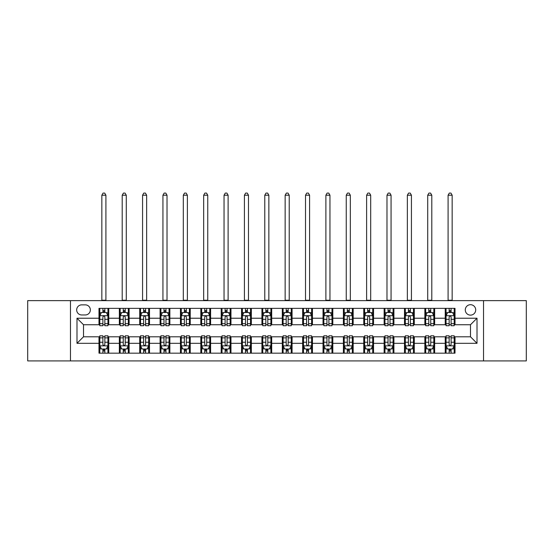 <?xml version="1.0" encoding="UTF-8"?>
<svg xmlns="http://www.w3.org/2000/svg" width="554" height="554" viewBox="0 0 554 554"><rect width="100%" height="100%" fill="white"/><g stroke="black" fill="none" stroke-linecap="round" stroke-linejoin="round"><path stroke-width="0.83" d="M470.491 304.7A5.215 5.215 0 0 0 465.277 309.915A5.215 5.215 0 0 0 470.491 315.129A5.215 5.215 0 0 0 475.706 309.915A5.215 5.215 0 0 0 470.491 304.7M483.531 360.917L526.3 360.917L526.3 300.628L483.531 300.628L483.531 360.917L70.469 360.917L70.469 300.628L27.7 300.628L27.7 360.917L70.469 360.917M81.715 314.963L85.302 314.963A5.048 5.048 0 0 0 90.35 309.915A5.048 5.048 0 0 0 85.302 304.866L81.715 304.866A5.048 5.048 0 0 0 76.667 309.915A5.048 5.048 0 0 0 81.715 314.963M483.531 300.628L70.469 300.628M98.986 343.314L76.992 343.314L76.992 318.225L98.986 318.225L98.986 324.741L83.509 324.741L83.509 336.797L98.986 336.797L98.986 353.175L455.014 353.175L455.014 336.797L470.491 336.797L470.491 324.741L455.014 324.741L455.014 318.225L477.008 318.225L477.008 343.314L455.014 343.314M455.014 318.225L455.014 308.363L98.986 308.363L98.986 318.225M445.236 308.363L445.236 324.741L446.053 324.741M449.149 324.741L451.101 324.741M454.197 324.741L455.014 324.741M445.236 324.741L433.83 324.741M424.87 308.363L424.87 324.741L425.687 324.741M428.782 324.741L430.735 324.741M424.87 324.741L413.464 324.741M404.503 308.363L404.503 324.741L405.313 324.741M408.409 324.741L410.369 324.741M404.503 324.741L393.098 324.741M384.137 308.363L384.137 324.741L384.947 324.741M388.042 324.741L390.002 324.741M384.137 324.741L372.731 324.741M363.763 308.363L363.763 324.741L364.58 324.741M367.676 324.741L369.629 324.741M363.763 324.741L352.358 324.741M343.397 308.363L343.397 324.741L344.214 324.741M347.31 324.741L349.262 324.741M343.397 324.741L331.991 324.741M323.03 308.363L323.03 324.741L323.848 324.741M326.943 324.741L328.896 324.741M323.03 324.741L311.625 324.741M302.664 308.363L302.664 324.741L303.481 324.741M306.577 324.741L308.53 324.741M302.664 324.741L291.259 324.741M282.298 308.363L282.298 324.741L283.108 324.741M286.203 324.741L288.163 324.741M282.298 324.741L270.892 324.741M261.931 308.363L261.931 324.741L262.741 324.741M265.837 324.741L267.797 324.741M261.931 324.741L250.519 324.741M241.558 308.363L241.558 324.741L242.375 324.741M245.47 324.741L247.423 324.741M241.558 324.741L230.152 324.741M221.191 308.363L221.191 324.741L222.009 324.741M225.104 324.741L227.057 324.741M221.191 324.741L209.786 324.741M200.825 308.363L200.825 324.741L201.642 324.741M204.738 324.741L206.69 324.741M200.825 324.741L189.42 324.741M180.459 308.363L180.459 324.741L181.269 324.741M184.371 324.741L186.324 324.741M180.459 324.741L169.053 324.741M160.092 308.363L160.092 324.741L160.902 324.741M163.998 324.741L165.958 324.741M160.092 324.741L148.687 324.741M139.719 308.363L139.719 324.741L140.536 324.741M143.631 324.741L145.591 324.741M139.719 324.741L128.313 324.741M119.352 308.363L119.352 324.741L120.17 324.741M123.265 324.741L125.218 324.741M119.352 324.741L107.947 324.741M98.986 324.741L99.803 324.741M102.899 324.741L104.851 324.741M98.986 336.797L99.803 336.797M102.899 336.797L104.851 336.797M107.947 336.797L108.764 336.797L108.764 353.175M120.17 336.797L108.764 336.797M123.265 336.797L125.218 336.797M128.313 336.797L129.13 336.797L129.13 353.175M140.536 336.797L129.13 336.797M143.631 336.797L145.591 336.797M148.687 336.797L149.497 336.797L149.497 353.175M160.902 336.797L149.497 336.797M163.998 336.797L165.958 336.797M169.053 336.797L169.863 336.797L169.863 353.175M181.269 336.797L169.863 336.797M184.371 336.797L186.324 336.797M189.42 336.797L190.237 336.797L190.237 353.175M201.642 336.797L190.237 336.797M204.738 336.797L206.69 336.797M209.786 336.797L210.603 336.797L210.603 353.175M222.009 336.797L210.603 336.797M225.104 336.797L227.057 336.797M230.152 336.797L230.97 336.797L230.97 353.175M242.375 336.797L230.97 336.797M245.47 336.797L247.423 336.797M250.519 336.797L251.336 336.797L251.336 353.175M262.741 336.797L251.336 336.797M265.837 336.797L267.797 336.797M270.892 336.797L271.702 336.797L271.702 353.175M283.108 336.797L271.702 336.797M286.203 336.797L288.163 336.797M291.259 336.797L292.069 336.797L292.069 353.175M303.481 336.797L292.069 336.797M306.577 336.797L308.53 336.797M311.625 336.797L312.442 336.797L312.442 353.175M323.848 336.797L312.442 336.797M326.943 336.797L328.896 336.797M331.991 336.797L332.809 336.797L332.809 353.175M344.214 336.797L332.809 336.797M347.31 336.797L349.262 336.797M352.358 336.797L353.175 336.797L353.175 353.175M364.58 336.797L353.175 336.797M367.676 336.797L369.629 336.797M372.731 336.797L373.541 336.797L373.541 353.175M384.947 336.797L373.541 336.797M388.042 336.797L390.002 336.797M393.098 336.797L393.908 336.797L393.908 353.175M405.313 336.797L393.908 336.797M408.409 336.797L410.369 336.797M413.464 336.797L414.281 336.797L414.281 353.175M425.687 336.797L414.281 336.797M428.782 336.797L430.735 336.797M433.83 336.797L434.648 336.797L434.648 353.175M446.053 336.797L434.648 336.797M449.149 336.797L451.101 336.797M454.197 336.797L455.014 336.797M108.764 308.363L108.764 324.741M98.986 312.442L99.803 312.442M102.899 312.442L104.851 312.442M107.947 312.442L108.764 312.442M98.986 349.103L99.803 349.103M102.899 349.103L104.851 349.103M107.947 349.103L108.764 349.103M119.352 336.797L119.352 353.175M129.13 308.363L129.13 324.741M119.352 312.442L120.17 312.442M123.265 312.442L125.218 312.442M128.313 312.442L129.13 312.442M119.352 349.103L120.17 349.103M123.265 349.103L125.218 349.103M128.313 349.103L129.13 349.103M139.719 336.797L139.719 353.175M139.719 349.103L140.536 349.103M143.631 349.103L145.591 349.103M148.687 349.103L149.497 349.103M149.497 308.363L149.497 324.741M139.719 312.442L140.536 312.442M143.631 312.442L145.591 312.442M148.687 312.442L149.497 312.442M160.092 336.797L160.092 353.175M160.092 349.103L160.902 349.103M163.998 349.103L165.958 349.103M169.053 349.103L169.863 349.103M169.863 308.363L169.863 324.741M160.092 312.442L160.902 312.442M163.998 312.442L165.958 312.442M169.053 312.442L169.863 312.442M180.459 336.797L180.459 353.175M180.459 349.103L181.269 349.103M184.371 349.103L186.324 349.103M189.42 349.103L190.237 349.103M190.237 308.363L190.237 324.741M180.459 312.442L181.269 312.442M184.371 312.442L186.324 312.442M189.42 312.442L190.237 312.442M200.825 336.797L200.825 353.175M200.825 349.103L201.642 349.103M204.738 349.103L206.69 349.103M209.786 349.103L210.603 349.103M210.603 308.363L210.603 324.741M200.825 312.442L201.642 312.442M204.738 312.442L206.69 312.442M209.786 312.442L210.603 312.442M221.191 336.797L221.191 353.175M221.191 349.103L222.009 349.103M225.104 349.103L227.057 349.103M230.152 349.103L230.97 349.103M230.97 308.363L230.97 324.741M221.191 312.442L222.009 312.442M225.104 312.442L227.057 312.442M230.152 312.442L230.97 312.442M241.558 336.797L241.558 353.175M241.558 349.103L242.375 349.103M245.47 349.103L247.423 349.103M250.519 349.103L251.336 349.103M251.336 308.363L251.336 324.741M241.558 312.442L242.375 312.442M245.47 312.442L247.423 312.442M250.519 312.442L251.336 312.442M261.931 336.797L261.931 353.175M261.931 349.103L262.741 349.103M265.837 349.103L267.797 349.103M270.892 349.103L271.702 349.103M271.702 308.363L271.702 324.741M261.931 312.442L262.741 312.442M265.837 312.442L267.797 312.442M270.892 312.442L271.702 312.442M282.298 336.797L282.298 353.175M282.298 349.103L283.108 349.103M286.203 349.103L288.163 349.103M291.259 349.103L292.069 349.103M292.069 308.363L292.069 324.741M282.298 312.442L283.108 312.442M286.203 312.442L288.163 312.442M291.259 312.442L292.069 312.442M302.664 336.797L302.664 353.175M302.664 349.103L303.481 349.103M306.577 349.103L308.53 349.103M311.625 349.103L312.442 349.103M312.442 308.363L312.442 324.741M302.664 312.442L303.481 312.442M306.577 312.442L308.53 312.442M311.625 312.442L312.442 312.442M323.03 336.797L323.03 353.175M323.03 349.103L323.848 349.103M326.943 349.103L328.896 349.103M331.991 349.103L332.809 349.103M332.809 308.363L332.809 324.741M323.03 312.442L323.848 312.442M326.943 312.442L328.896 312.442M331.991 312.442L332.809 312.442M343.397 336.797L343.397 353.175M343.397 349.103L344.214 349.103M347.31 349.103L349.262 349.103M352.358 349.103L353.175 349.103M353.175 308.363L353.175 324.741M343.397 312.442L344.214 312.442M347.31 312.442L349.262 312.442M352.358 312.442L353.175 312.442M363.763 336.797L363.763 353.175M363.763 349.103L364.58 349.103M367.676 349.103L369.629 349.103M372.731 349.103L373.541 349.103M373.541 308.363L373.541 324.741M363.763 312.442L364.58 312.442M367.676 312.442L369.629 312.442M372.731 312.442L373.541 312.442M384.137 336.797L384.137 353.175M384.137 349.103L384.947 349.103M388.042 349.103L390.002 349.103M393.098 349.103L393.908 349.103M393.908 308.363L393.908 324.741M384.137 312.442L384.947 312.442M388.042 312.442L390.002 312.442M393.098 312.442L393.908 312.442M404.503 336.797L404.503 353.175M404.503 349.103L405.313 349.103M408.409 349.103L410.369 349.103M413.464 349.103L414.281 349.103M414.281 308.363L414.281 324.741M404.503 312.442L405.313 312.442M408.409 312.442L410.369 312.442M413.464 312.442L414.281 312.442M424.87 336.797L424.87 353.175M424.87 349.103L425.687 349.103M428.782 349.103L430.735 349.103M433.83 349.103L434.648 349.103M434.648 308.363L434.648 324.741M424.87 312.442L425.687 312.442M428.782 312.442L430.735 312.442M433.83 312.442L434.648 312.442M445.236 336.797L445.236 353.175M445.236 349.103L446.053 349.103M449.149 349.103L451.101 349.103M454.197 349.103L455.014 349.103M445.236 312.442L446.053 312.442M449.149 312.442L451.101 312.442M454.197 312.442L455.014 312.442M83.509 324.741L76.992 318.225M83.509 336.797L76.992 343.314M477.008 318.225L470.491 324.741M477.008 343.314L470.491 336.797M104.851 310.482L102.899 310.482M107.947 323.674L104.851 323.674L104.851 325.717L107.947 325.717L107.947 315.78L106.32 312.518L101.43 312.518L99.803 315.78L99.803 325.717L102.899 325.717L102.899 323.674L99.803 323.674M99.803 315.78L99.803 308.363M107.947 315.78L107.947 308.363M102.899 312.518L102.899 308.363M104.851 308.363L104.851 312.518M104.851 323.674L104.851 316.999C104.2 315.745 103.55 315.745 102.899 316.999L102.899 323.674M101.839 300.628L101.839 195.202L105.911 195.202L104.692 193.083L103.058 193.083L101.839 195.202M105.911 300.628L105.911 195.202M102.899 351.056L104.851 351.056M99.803 337.864L102.899 337.864L102.899 335.821L99.803 335.821L99.803 345.758L101.43 349.02L106.32 349.02L107.947 345.758L107.947 335.821L104.851 335.821L104.851 337.864L107.947 337.864M107.947 345.758L107.947 353.175M99.803 345.758L99.803 353.175M104.851 349.02L104.851 353.175M102.899 353.175L102.899 349.02M102.899 337.864L102.899 344.54C103.55 345.793 104.2 345.793 104.851 344.54L104.851 337.864M125.218 310.482L123.265 310.482M128.313 323.674L125.218 323.674L125.218 325.717L128.313 325.717L128.313 315.78L126.686 312.518L121.797 312.518L120.17 315.78L120.17 325.717L123.265 325.717L123.265 323.674L120.17 323.674M120.17 315.78L120.17 308.363M128.313 315.78L128.313 308.363M123.265 312.518L123.265 308.363M125.218 308.363L125.218 312.518M125.218 323.674L125.218 316.999C124.567 315.745 123.916 315.745 123.265 316.999L123.265 323.674M122.205 300.628L122.205 195.202L126.277 195.202L125.059 193.083L123.431 193.083L122.205 195.202M126.277 300.628L126.277 195.202M145.591 310.482L143.631 310.482M148.687 323.674L145.591 323.674L145.591 325.717L148.687 325.717L148.687 315.78L147.052 312.518L142.163 312.518L140.536 315.78L140.536 325.717L143.631 325.717L143.631 323.674L140.536 323.674M140.536 315.78L140.536 308.363M148.687 315.78L148.687 308.363M143.631 312.518L143.631 308.363M145.591 308.363L145.591 312.518M145.591 323.674L145.591 316.999C144.94 315.745 144.282 315.745 143.631 316.999L143.631 323.674M142.572 300.628L142.572 195.202L146.644 195.202L145.425 193.083L143.798 193.083L142.572 195.202M146.644 300.628L146.644 195.202M165.958 310.482L163.998 310.482M169.053 323.674L165.958 323.674L165.958 325.717L169.053 325.717L169.053 315.78L167.419 312.518L162.537 312.518L160.902 315.78L160.902 325.717L163.998 325.717L163.998 323.674L160.902 323.674M160.902 315.78L160.902 308.363M169.053 315.78L169.053 308.363M163.998 312.518L163.998 308.363M165.958 308.363L165.958 312.518M165.958 323.674L165.958 316.999C165.307 315.745 164.656 315.745 163.998 316.999L163.998 323.674M162.938 300.628L162.938 195.202L167.017 195.202L165.791 193.083L164.164 193.083L162.938 195.202M167.017 300.628L167.017 195.202M123.265 351.056L125.218 351.056M120.17 337.864L123.265 337.864L123.265 335.821L120.17 335.821L120.17 345.758L121.797 349.02L126.686 349.02L128.313 345.758L128.313 335.821L125.218 335.821L125.218 337.864L128.313 337.864M128.313 345.758L128.313 353.175M120.17 345.758L120.17 353.175M125.218 349.02L125.218 353.175M123.265 353.175L123.265 349.02M123.265 337.864L123.265 344.54C123.916 345.793 124.567 345.793 125.218 344.54L125.218 337.864M143.631 351.056L145.591 351.056M140.536 337.864L143.631 337.864L143.631 335.821L140.536 335.821L140.536 345.758L142.163 349.02L147.052 349.02L148.687 345.758L148.687 335.821L145.591 335.821L145.591 337.864L148.687 337.864M148.687 345.758L148.687 353.175M140.536 345.758L140.536 353.175M145.591 349.02L145.591 353.175M143.631 353.175L143.631 349.02M143.631 337.864L143.631 344.54C144.282 345.793 144.933 345.793 145.591 344.54L145.591 337.864M163.998 351.056L165.958 351.056M160.902 337.864L163.998 337.864L163.998 335.821L160.902 335.821L160.902 345.758L162.537 349.02L167.419 349.02L169.053 345.758L169.053 335.821L165.958 335.821L165.958 337.864L169.053 337.864M169.053 345.758L169.053 353.175M160.902 345.758L160.902 353.175M165.958 349.02L165.958 353.175M163.998 353.175L163.998 349.02M163.998 337.864L163.998 344.54C164.649 345.793 165.3 345.793 165.958 344.54L165.958 337.864M186.324 310.482L184.371 310.482M189.42 323.674L186.324 323.674L186.324 325.717L189.42 325.717L189.42 315.78L187.792 312.518L182.903 312.518L181.269 315.78L181.269 325.717L184.371 325.717L184.371 323.674L181.269 323.674M181.269 315.78L181.269 308.363M189.42 315.78L189.42 308.363M184.371 312.518L184.371 308.363M186.324 308.363L186.324 312.518M186.324 323.674L186.324 316.999C185.673 315.745 185.022 315.745 184.371 316.999L184.371 323.674M183.312 300.628L183.312 195.202L187.384 195.202L186.158 193.083L184.53 193.083L183.312 195.202M187.384 300.628L187.384 195.202M184.371 351.056L186.324 351.056M181.269 337.864L184.371 337.864L184.371 335.821L181.269 335.821L181.269 345.758L182.903 349.02L187.792 349.02L189.42 345.758L189.42 335.821L186.324 335.821L186.324 337.864L189.42 337.864M189.42 345.758L189.42 353.175M181.269 345.758L181.269 353.175M186.324 349.02L186.324 353.175M184.371 353.175L184.371 349.02M184.371 337.864L184.371 344.54C185.022 345.793 185.673 345.793 186.324 344.54L186.324 337.864M206.69 310.482L204.738 310.482M209.786 323.674L206.69 323.674L206.69 325.717L209.786 325.717L209.786 315.78L208.159 312.518L203.27 312.518L201.642 315.78L201.642 325.717L204.738 325.717L204.738 323.674L201.642 323.674M201.642 315.78L201.642 308.363M209.786 315.78L209.786 308.363M204.738 312.518L204.738 308.363M206.69 308.363L206.69 312.518M206.69 323.674L206.69 316.999C206.04 315.745 205.389 315.745 204.738 316.999L204.738 323.674M203.678 300.628L203.678 195.202L207.75 195.202L206.531 193.083L204.897 193.083L203.678 195.202M207.75 300.628L207.75 195.202M227.057 310.482L225.104 310.482M230.152 323.674L227.057 323.674L227.057 325.717L230.152 325.717L230.152 315.78L228.525 312.518L223.636 312.518L222.009 315.78L222.009 325.717L225.104 325.717L225.104 323.674L222.009 323.674M222.009 315.78L222.009 308.363M230.152 315.78L230.152 308.363M225.104 312.518L225.104 308.363M227.057 308.363L227.057 312.518M227.057 323.674L227.057 316.999C226.406 315.745 225.755 315.745 225.104 316.999L225.104 323.674M224.045 300.628L224.045 195.202L228.116 195.202L226.898 193.083L225.263 193.083L224.045 195.202M228.116 300.628L228.116 195.202M247.423 310.482L245.47 310.482M250.519 323.674L247.423 323.674L247.423 325.717L250.519 325.717L250.519 315.78L248.891 312.518L244.002 312.518L242.375 315.78L242.375 325.717L245.47 325.717L245.47 323.674L242.375 323.674M242.375 315.78L242.375 308.363M250.519 315.78L250.519 308.363M245.47 312.518L245.47 308.363M247.423 308.363L247.423 312.518M247.423 323.674L247.423 316.999C246.772 315.745 246.121 315.745 245.47 316.999L245.47 323.674M244.411 300.628L244.411 195.202L248.483 195.202L247.264 193.083L245.637 193.083L244.411 195.202M248.483 300.628L248.483 195.202M267.797 310.482L265.837 310.482M270.892 323.674L267.797 323.674L267.797 325.717L270.892 325.717L270.892 315.78L269.258 312.518L264.369 312.518L262.741 315.78L262.741 325.717L265.837 325.717L265.837 323.674L262.741 323.674M262.741 315.78L262.741 308.363M270.892 315.78L270.892 308.363M265.837 312.518L265.837 308.363M267.797 308.363L267.797 312.518M267.797 323.674L267.797 316.999C267.146 315.745 266.488 315.745 265.837 316.999L265.837 323.674M264.777 300.628L264.777 195.202L268.856 195.202L267.63 193.083L266.003 193.083L264.777 195.202M268.856 300.628L268.856 195.202M288.163 310.482L286.203 310.482M291.259 323.674L288.163 323.674L288.163 325.717L291.259 325.717L291.259 315.78L289.631 312.518L284.742 312.518L283.108 315.78L283.108 325.717L286.203 325.717L286.203 323.674L283.108 323.674M283.108 315.78L283.108 308.363M291.259 315.78L291.259 308.363M286.203 312.518L286.203 308.363M288.163 308.363L288.163 312.518M288.163 323.674L288.163 316.999C287.512 315.745 286.861 315.745 286.203 316.999L286.203 323.674M285.144 300.628L285.144 195.202L289.223 195.202L287.997 193.083L286.37 193.083L285.144 195.202M289.223 300.628L289.223 195.202M204.738 351.056L206.69 351.056M201.642 337.864L204.738 337.864L204.738 335.821L201.642 335.821L201.642 345.758L203.27 349.02L208.159 349.02L209.786 345.758L209.786 335.821L206.69 335.821L206.69 337.864L209.786 337.864M209.786 345.758L209.786 353.175M201.642 345.758L201.642 353.175M206.69 349.02L206.69 353.175M204.738 353.175L204.738 349.02M204.738 337.864L204.738 344.54C205.389 345.793 206.04 345.793 206.69 344.54L206.69 337.864M225.104 351.056L227.057 351.056M222.009 337.864L225.104 337.864L225.104 335.821L222.009 335.821L222.009 345.758L223.636 349.02L228.525 349.02L230.152 345.758L230.152 335.821L227.057 335.821L227.057 337.864L230.152 337.864M230.152 345.758L230.152 353.175M222.009 345.758L222.009 353.175M227.057 349.02L227.057 353.175M225.104 353.175L225.104 349.02M225.104 337.864L225.104 344.54C225.755 345.793 226.406 345.793 227.057 344.54L227.057 337.864M245.47 351.056L247.423 351.056M242.375 337.864L245.47 337.864L245.47 335.821L242.375 335.821L242.375 345.758L244.002 349.02L248.891 349.02L250.519 345.758L250.519 335.821L247.423 335.821L247.423 337.864L250.519 337.864M250.519 345.758L250.519 353.175M242.375 345.758L242.375 353.175M247.423 349.02L247.423 353.175M245.47 353.175L245.47 349.02M245.47 337.864L245.47 344.54C246.121 345.793 246.772 345.793 247.423 344.54L247.423 337.864M265.837 351.056L267.797 351.056M262.741 337.864L265.837 337.864L265.837 335.821L262.741 335.821L262.741 345.758L264.369 349.02L269.258 349.02L270.892 345.758L270.892 335.821L267.797 335.821L267.797 337.864L270.892 337.864M270.892 345.758L270.892 353.175M262.741 345.758L262.741 353.175M267.797 349.02L267.797 353.175M265.837 353.175L265.837 349.02M265.837 337.864L265.837 344.54C266.488 345.793 267.139 345.793 267.797 344.54L267.797 337.864M286.203 351.056L288.163 351.056M283.108 337.864L286.203 337.864L286.203 335.821L283.108 335.821L283.108 345.758L284.742 349.02L289.631 349.02L291.259 345.758L291.259 335.821L288.163 335.821L288.163 337.864L291.259 337.864M291.259 345.758L291.259 353.175M283.108 345.758L283.108 353.175M288.163 349.02L288.163 353.175M286.203 353.175L286.203 349.02M286.203 337.864L286.203 344.54C286.854 345.793 287.512 345.793 288.163 344.54L288.163 337.864M308.53 310.482L306.577 310.482M311.625 323.674L308.53 323.674L308.53 325.717L311.625 325.717L311.625 315.78L309.998 312.518L305.109 312.518L303.481 315.78L303.481 325.717L306.577 325.717L306.577 323.674L303.481 323.674M303.481 315.78L303.481 308.363M311.625 315.78L311.625 308.363M306.577 312.518L306.577 308.363M308.53 308.363L308.53 312.518M308.53 323.674L308.53 316.999C307.879 315.745 307.228 315.745 306.577 316.999L306.577 323.674M305.517 300.628L305.517 195.202L309.589 195.202L308.363 193.083L306.736 193.083L305.517 195.202M309.589 300.628L309.589 195.202M306.577 351.056L308.53 351.056M303.481 337.864L306.577 337.864L306.577 335.821L303.481 335.821L303.481 345.758L305.109 349.02L309.998 349.02L311.625 345.758L311.625 335.821L308.53 335.821L308.53 337.864L311.625 337.864M311.625 345.758L311.625 353.175M303.481 345.758L303.481 353.175M308.53 349.02L308.53 353.175M306.577 353.175L306.577 349.02M306.577 337.864L306.577 344.54C307.228 345.793 307.879 345.793 308.53 344.54L308.53 337.864M328.896 310.482L326.943 310.482M331.991 323.674L328.896 323.674L328.896 325.717L331.991 325.717L331.991 315.78L330.364 312.518L325.475 312.518L323.848 315.78L323.848 325.717L326.943 325.717L326.943 323.674L323.848 323.674M323.848 315.78L323.848 308.363M331.991 315.78L331.991 308.363M326.943 312.518L326.943 308.363M328.896 308.363L328.896 312.518M328.896 323.674L328.896 316.999C328.245 315.745 327.594 315.745 326.943 316.999L326.943 323.674M325.884 300.628L325.884 195.202L329.955 195.202L328.737 193.083L327.102 193.083L325.884 195.202M329.955 300.628L329.955 195.202M326.943 351.056L328.896 351.056M323.848 337.864L326.943 337.864L326.943 335.821L323.848 335.821L323.848 345.758L325.475 349.02L330.364 349.02L331.991 345.758L331.991 335.821L328.896 335.821L328.896 337.864L331.991 337.864M331.991 345.758L331.991 353.175M323.848 345.758L323.848 353.175M328.896 349.02L328.896 353.175M326.943 353.175L326.943 349.02M326.943 337.864L326.943 344.54C327.594 345.793 328.245 345.793 328.896 344.54L328.896 337.864M349.262 310.482L347.31 310.482M352.358 323.674L349.262 323.674L349.262 325.717L352.358 325.717L352.358 315.78L350.73 312.518L345.841 312.518L344.214 315.78L344.214 325.717L347.31 325.717L347.31 323.674L344.214 323.674M344.214 315.78L344.214 308.363M352.358 315.78L352.358 308.363M347.31 312.518L347.31 308.363M349.262 308.363L349.262 312.518M349.262 323.674L349.262 316.999C348.611 315.745 347.96 315.745 347.31 316.999L347.31 323.674M346.25 300.628L346.25 195.202L350.322 195.202L349.103 193.083L347.469 193.083L346.25 195.202M350.322 300.628L350.322 195.202M347.31 351.056L349.262 351.056M344.214 337.864L347.31 337.864L347.31 335.821L344.214 335.821L344.214 345.758L345.841 349.02L350.73 349.02L352.358 345.758L352.358 335.821L349.262 335.821L349.262 337.864L352.358 337.864M352.358 345.758L352.358 353.175M344.214 345.758L344.214 353.175M349.262 349.02L349.262 353.175M347.31 353.175L347.31 349.02M347.31 337.864L347.31 344.54C347.96 345.793 348.611 345.793 349.262 344.54L349.262 337.864M369.629 310.482L367.676 310.482M372.731 323.674L369.629 323.674L369.629 325.717L372.731 325.717L372.731 315.78L371.097 312.518L366.208 312.518L364.58 315.78L364.58 325.717L367.676 325.717L367.676 323.674L364.58 323.674M364.58 315.78L364.58 308.363M372.731 315.78L372.731 308.363M367.676 312.518L367.676 308.363M369.629 308.363L369.629 312.518M369.629 323.674L369.629 316.999C368.978 315.745 368.327 315.745 367.676 316.999L367.676 323.674M366.616 300.628L366.616 195.202L370.688 195.202L369.47 193.083L367.842 193.083L366.616 195.202M370.688 300.628L370.688 195.202M367.676 351.056L369.629 351.056M364.58 337.864L367.676 337.864L367.676 335.821L364.58 335.821L364.58 345.758L366.208 349.02L371.097 349.02L372.731 345.758L372.731 335.821L369.629 335.821L369.629 337.864L372.731 337.864M372.731 345.758L372.731 353.175M364.58 345.758L364.58 353.175M369.629 349.02L369.629 353.175M367.676 353.175L367.676 349.02M367.676 337.864L367.676 344.54C368.327 345.793 368.978 345.793 369.629 344.54L369.629 337.864M390.002 310.482L388.042 310.482M393.098 323.674L390.002 323.674L390.002 325.717L393.098 325.717L393.098 315.78L391.463 312.518L386.581 312.518L384.947 315.78L384.947 325.717L388.042 325.717L388.042 323.674L384.947 323.674M384.947 315.78L384.947 308.363M393.098 315.78L393.098 308.363M388.042 312.518L388.042 308.363M390.002 308.363L390.002 312.518M390.002 323.674L390.002 316.999C389.351 315.745 388.7 315.745 388.042 316.999L388.042 323.674M386.983 300.628L386.983 195.202L391.062 195.202L389.836 193.083L388.209 193.083L386.983 195.202M391.062 300.628L391.062 195.202M388.042 351.056L390.002 351.056M384.947 337.864L388.042 337.864L388.042 335.821L384.947 335.821L384.947 345.758L386.581 349.02L391.463 349.02L393.098 345.758L393.098 335.821L390.002 335.821L390.002 337.864L393.098 337.864M393.098 345.758L393.098 353.175M384.947 345.758L384.947 353.175M390.002 349.02L390.002 353.175M388.042 353.175L388.042 349.02M388.042 337.864L388.042 344.54C388.693 345.793 389.344 345.793 390.002 344.54L390.002 337.864M410.369 310.482L408.409 310.482M413.464 323.674L410.369 323.674L410.369 325.717L413.464 325.717L413.464 315.78L411.837 312.518L406.948 312.518L405.313 315.78L405.313 325.717L408.409 325.717L408.409 323.674L405.313 323.674M405.313 315.78L405.313 308.363M413.464 315.78L413.464 308.363M408.409 312.518L408.409 308.363M410.369 308.363L410.369 312.518M410.369 323.674L410.369 316.999C409.718 315.745 409.067 315.745 408.409 316.999L408.409 323.674M407.356 300.628L407.356 195.202L411.428 195.202L410.202 193.083L408.575 193.083L407.356 195.202M411.428 300.628L411.428 195.202M408.409 351.056L410.369 351.056M405.313 337.864L408.409 337.864L408.409 335.821L405.313 335.821L405.313 345.758L406.948 349.02L411.837 349.02L413.464 345.758L413.464 335.821L410.369 335.821L410.369 337.864L413.464 337.864M413.464 345.758L413.464 353.175M405.313 345.758L405.313 353.175M410.369 349.02L410.369 353.175M408.409 353.175L408.409 349.02M408.409 337.864L408.409 344.54C409.06 345.793 409.718 345.793 410.369 344.54L410.369 337.864M430.735 310.482L428.782 310.482M433.83 323.674L430.735 323.674L430.735 325.717L433.83 325.717L433.83 315.78L432.203 312.518L427.314 312.518L425.687 315.78L425.687 325.717L428.782 325.717L428.782 323.674L425.687 323.674M425.687 315.78L425.687 308.363M433.83 315.78L433.83 308.363M428.782 312.518L428.782 308.363M430.735 308.363L430.735 312.518M430.735 323.674L430.735 316.999C430.084 315.745 429.433 315.745 428.782 316.999L428.782 323.674M427.723 300.628L427.723 195.202L431.795 195.202L430.569 193.083L428.941 193.083L427.723 195.202M431.795 300.628L431.795 195.202M451.101 310.482L449.149 310.482M454.197 323.674L451.101 323.674L451.101 325.717L454.197 325.717L454.197 315.78L452.57 312.518L447.68 312.518L446.053 315.78L446.053 325.717L449.149 325.717L449.149 323.674L446.053 323.674M446.053 315.78L446.053 308.363M454.197 315.78L454.197 308.363M449.149 312.518L449.149 308.363M451.101 308.363L451.101 312.518M451.101 323.674L451.101 316.999C450.45 315.745 449.8 315.745 449.149 316.999L449.149 323.674M448.089 300.628L448.089 195.202L452.161 195.202L450.942 193.083L449.308 193.083L448.089 195.202M452.161 300.628L452.161 195.202M428.782 351.056L430.735 351.056M425.687 337.864L428.782 337.864L428.782 335.821L425.687 335.821L425.687 345.758L427.314 349.02L432.203 349.02L433.83 345.758L433.83 335.821L430.735 335.821L430.735 337.864L433.83 337.864M433.83 345.758L433.83 353.175M425.687 345.758L425.687 353.175M430.735 349.02L430.735 353.175M428.782 353.175L428.782 349.02M428.782 337.864L428.782 344.54C429.433 345.793 430.084 345.793 430.735 344.54L430.735 337.864M449.149 351.056L451.101 351.056M446.053 337.864L449.149 337.864L449.149 335.821L446.053 335.821L446.053 345.758L447.68 349.02L452.57 349.02L454.197 345.758L454.197 335.821L451.101 335.821L451.101 337.864L454.197 337.864M454.197 345.758L454.197 353.175M446.053 345.758L446.053 353.175M451.101 349.02L451.101 353.175M449.149 353.175L449.149 349.02M449.149 337.864L449.149 344.54C449.8 345.793 450.45 345.793 451.101 344.54L451.101 337.864M119.352 343.314L108.764 343.314M119.352 318.225L108.764 318.225M139.719 318.225L129.13 318.225M139.719 343.314L129.13 343.314M160.092 318.225L149.497 318.225M160.092 343.314L149.497 343.314M180.459 318.225L169.863 318.225M180.459 343.314L169.863 343.314M200.825 318.225L190.237 318.225M200.825 343.314L190.237 343.314M221.191 318.225L210.603 318.225M221.191 343.314L210.603 343.314M241.558 318.225L230.97 318.225M241.558 343.314L230.97 343.314M261.931 318.225L251.336 318.225M261.931 343.314L251.336 343.314M282.298 318.225L271.702 318.225M282.298 343.314L271.702 343.314M302.664 318.225L292.069 318.225M302.664 343.314L292.069 343.314M323.03 318.225L312.442 318.225M323.03 343.314L312.442 343.314M343.397 318.225L332.809 318.225M343.397 343.314L332.809 343.314M363.763 318.225L353.175 318.225M363.763 343.314L353.175 343.314M384.137 318.225L373.541 318.225M384.137 343.314L373.541 343.314M404.503 318.225L393.908 318.225M404.503 343.314L393.908 343.314M424.87 318.225L414.281 318.225M424.87 343.314L414.281 343.314M445.236 318.225L434.648 318.225M445.236 343.314L434.648 343.314M107.905 315.697L99.845 315.697M99.803 312.719L101.334 312.719M106.416 312.719L107.947 312.719M102.899 319.312L99.803 319.312M107.947 319.312L104.851 319.312M104.851 311.521L102.899 311.521M101.839 300.22L105.911 300.22M99.845 345.841L107.905 345.841M107.947 348.826L106.416 348.826M101.334 348.826L99.803 348.826M104.851 342.233L107.947 342.233M99.803 342.233L102.899 342.233M102.899 350.017L104.851 350.017M128.279 315.697L120.211 315.697M120.17 312.719L121.7 312.719M126.783 312.719L128.313 312.719M123.265 319.312L120.17 319.312M128.313 319.312L125.218 319.312M125.218 311.521L123.265 311.521M122.205 300.22L126.277 300.22M148.645 315.697L140.578 315.697M140.536 312.719L142.066 312.719M147.149 312.719L148.687 312.719M143.631 319.312L140.536 319.312M148.687 319.312L145.591 319.312M145.591 311.521L143.631 311.521M142.572 300.22L146.644 300.22M169.012 315.697L160.944 315.697M160.902 312.719L162.433 312.719M167.523 312.719L169.053 312.719M163.998 319.312L160.902 319.312M169.053 319.312L165.958 319.312M165.958 311.521L163.998 311.521M162.938 300.22L167.017 300.22M120.211 345.841L128.279 345.841M128.313 348.826L126.783 348.826M121.7 348.826L120.17 348.826M125.218 342.233L128.313 342.233M120.17 342.233L123.265 342.233M123.265 350.017L125.218 350.017M140.578 345.841L148.645 345.841M148.687 348.826L147.149 348.826M142.066 348.826L140.536 348.826M145.591 342.233L148.687 342.233M140.536 342.233L143.631 342.233M143.631 350.017L145.591 350.017M160.944 345.841L169.012 345.841M169.053 348.826L167.523 348.826M162.433 348.826L160.902 348.826M165.958 342.233L169.053 342.233M160.902 342.233L163.998 342.233M163.998 350.017L165.958 350.017M189.378 315.697L181.31 315.697M181.269 312.719L182.806 312.719M187.889 312.719L189.42 312.719M184.371 319.312L181.269 319.312M189.42 319.312L186.324 319.312M186.324 311.521L184.371 311.521M183.312 300.22L187.384 300.22M181.31 345.841L189.378 345.841M189.42 348.826L187.889 348.826M182.806 348.826L181.269 348.826M186.324 342.233L189.42 342.233M181.269 342.233L184.371 342.233M184.371 350.017L186.324 350.017M209.744 315.697L201.684 315.697M201.642 312.719L203.173 312.719M208.256 312.719L209.786 312.719M204.738 319.312L201.642 319.312M209.786 319.312L206.69 319.312M206.69 311.521L204.738 311.521M203.678 300.22L207.75 300.22M230.111 315.697L222.05 315.697M222.009 312.719L223.539 312.719M228.622 312.719L230.152 312.719M225.104 319.312L222.009 319.312M230.152 319.312L227.057 319.312M227.057 311.521L225.104 311.521M224.045 300.22L228.116 300.22M250.484 315.697L242.417 315.697M242.375 312.719L243.905 312.719M248.988 312.719L250.519 312.719M245.47 319.312L242.375 319.312M250.519 319.312L247.423 319.312M247.423 311.521L245.47 311.521M244.411 300.22L248.483 300.22M270.851 315.697L262.783 315.697M262.741 312.719L264.272 312.719M269.355 312.719L270.892 312.719M265.837 319.312L262.741 319.312M270.892 319.312L267.797 319.312M267.797 311.521L265.837 311.521M264.777 300.22L268.856 300.22M291.217 315.697L283.149 315.697M283.108 312.719L284.645 312.719M289.728 312.719L291.259 312.719M286.203 319.312L283.108 319.312M291.259 319.312L288.163 319.312M288.163 311.521L286.203 311.521M285.144 300.22L289.223 300.22M201.684 345.841L209.744 345.841M209.786 348.826L208.256 348.826M203.173 348.826L201.642 348.826M206.69 342.233L209.786 342.233M201.642 342.233L204.738 342.233M204.738 350.017L206.69 350.017M222.05 345.841L230.111 345.841M230.152 348.826L228.622 348.826M223.539 348.826L222.009 348.826M227.057 342.233L230.152 342.233M222.009 342.233L225.104 342.233M225.104 350.017L227.057 350.017M242.417 345.841L250.484 345.841M250.519 348.826L248.988 348.826M243.905 348.826L242.375 348.826M247.423 342.233L250.519 342.233M242.375 342.233L245.47 342.233M245.47 350.017L247.423 350.017M262.783 345.841L270.851 345.841M270.892 348.826L269.355 348.826M264.272 348.826L262.741 348.826M267.797 342.233L270.892 342.233M262.741 342.233L265.837 342.233M265.837 350.017L267.797 350.017M283.149 345.841L291.217 345.841M291.259 348.826L289.728 348.826M284.645 348.826L283.108 348.826M288.163 342.233L291.259 342.233M283.108 342.233L286.203 342.233M286.203 350.017L288.163 350.017M311.583 315.697L303.516 315.697M303.481 312.719L305.012 312.719M310.095 312.719L311.625 312.719M306.577 319.312L303.481 319.312M311.625 319.312L308.53 319.312M308.53 311.521L306.577 311.521M305.517 300.22L309.589 300.22M303.516 345.841L311.583 345.841M311.625 348.826L310.095 348.826M305.012 348.826L303.481 348.826M308.53 342.233L311.625 342.233M303.481 342.233L306.577 342.233M306.577 350.017L308.53 350.017M331.95 315.697L323.889 315.697M323.848 312.719L325.378 312.719M330.461 312.719L331.991 312.719M326.943 319.312L323.848 319.312M331.991 319.312L328.896 319.312M328.896 311.521L326.943 311.521M325.884 300.22L329.955 300.22M323.889 345.841L331.95 345.841M331.991 348.826L330.461 348.826M325.378 348.826L323.848 348.826M328.896 342.233L331.991 342.233M323.848 342.233L326.943 342.233M326.943 350.017L328.896 350.017M352.316 315.697L344.256 315.697M344.214 312.719L345.744 312.719M350.827 312.719L352.358 312.719M347.31 319.312L344.214 319.312M352.358 319.312L349.262 319.312M349.262 311.521L347.31 311.521M346.25 300.22L350.322 300.22M344.256 345.841L352.316 345.841M352.358 348.826L350.827 348.826M345.744 348.826L344.214 348.826M349.262 342.233L352.358 342.233M344.214 342.233L347.31 342.233M347.31 350.017L349.262 350.017M372.69 315.697L364.622 315.697M364.58 312.719L366.111 312.719M371.194 312.719L372.731 312.719M367.676 319.312L364.58 319.312M372.731 319.312L369.629 319.312M369.629 311.521L367.676 311.521M366.616 300.22L370.688 300.22M364.622 345.841L372.69 345.841M372.731 348.826L371.194 348.826M366.111 348.826L364.58 348.826M369.629 342.233L372.731 342.233M364.58 342.233L367.676 342.233M367.676 350.017L369.629 350.017M393.056 315.697L384.988 315.697M384.947 312.719L386.477 312.719M391.567 312.719L393.098 312.719M388.042 319.312L384.947 319.312M393.098 319.312L390.002 319.312M390.002 311.521L388.042 311.521M386.983 300.22L391.062 300.22M384.988 345.841L393.056 345.841M393.098 348.826L391.567 348.826M386.477 348.826L384.947 348.826M390.002 342.233L393.098 342.233M384.947 342.233L388.042 342.233M388.042 350.017L390.002 350.017M413.423 315.697L405.355 315.697M405.313 312.719L406.851 312.719M411.934 312.719L413.464 312.719M408.409 319.312L405.313 319.312M413.464 319.312L410.369 319.312M410.369 311.521L408.409 311.521M407.356 300.22L411.428 300.22M405.355 345.841L413.423 345.841M413.464 348.826L411.934 348.826M406.851 348.826L405.313 348.826M410.369 342.233L413.464 342.233M405.313 342.233L408.409 342.233M408.409 350.017L410.369 350.017M433.789 315.697L425.721 315.697M425.687 312.719L427.217 312.719M432.3 312.719L433.83 312.719M428.782 319.312L425.687 319.312M433.83 319.312L430.735 319.312M430.735 311.521L428.782 311.521M427.723 300.22L431.795 300.22M454.155 315.697L446.095 315.697M446.053 312.719L447.584 312.719M452.666 312.719L454.197 312.719M449.149 319.312L446.053 319.312M454.197 319.312L451.101 319.312M451.101 311.521L449.149 311.521M448.089 300.22L452.161 300.22M425.721 345.841L433.789 345.841M433.83 348.826L432.3 348.826M427.217 348.826L425.687 348.826M430.735 342.233L433.83 342.233M425.687 342.233L428.782 342.233M428.782 350.017L430.735 350.017M446.095 345.841L454.155 345.841M454.197 348.826L452.666 348.826M447.584 348.826L446.053 348.826M451.101 342.233L454.197 342.233M446.053 342.233L449.149 342.233M449.149 350.017L451.101 350.017"/></g></svg>
